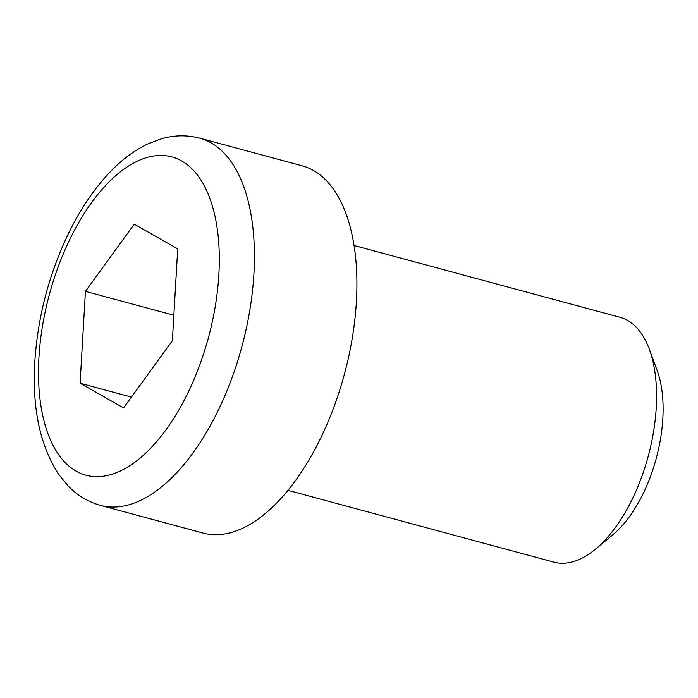 <?xml version="1.0" encoding="UTF-8"?>
<svg xmlns="http://www.w3.org/2000/svg" width="698" height="698" viewBox="0 0 698 698"><rect width="100%" height="100%" fill="white"/><g stroke="black" fill="none" stroke-linecap="round" stroke-linejoin="round"><path stroke-width="1.05" d="M354.069 245.504L620.086 317.328A126.8 63.387 105.1 0 1 627.642 320.443A126.8 63.387 105.1 0 1 649.341 349.314A126.8 63.387 105.1 0 1 595.368 549.239A126.8 63.387 105.1 0 1 553.976 562.16L287.96 490.336M199.689 138.152L302.173 165.819A190.196 95.085 105.1 0 1 313.515 170.504A190.196 95.085 105.1 0 1 341.025 385.95A190.196 95.085 105.1 0 1 203.022 533.063L100.529 505.396A190.196 95.085 -74.9 0 0 234.807 369.853A190.196 95.085 -74.9 0 0 211.023 142.828A190.196 95.085 -74.9 0 0 199.689 138.152C187.038 134.862 174.256 135.08 161.36 138.806L147.636 144.015C135.403 149.887 123.86 158.237 112.989 169.064C95.696 186.383 80.689 208.196 67.985 234.519C48.956 274.576 37.936 316.578 34.9 360.526C31.907 407.117 39.769 444.975 58.492 474.108L67.776 485.564C77.042 495.266 87.957 501.871 100.529 505.396M595.368 549.239L612.844 534.773A104.115 52.045 -74.9 0 0 657.167 370.612L649.341 349.314M134.243 224.18L177.711 248.854L172.371 340.72L123.563 407.911L80.096 383.237L85.435 291.371L134.243 224.18M173.793 315.226L85.435 291.371M131.416 397.101L80.096 383.237M202.307 357.716A164.841 82.408 105.1 0 1 76.108 471.133A164.841 82.408 105.1 0 1 55.5 274.384A164.841 82.408 105.1 0 1 181.698 160.968A164.841 82.408 105.1 0 1 202.307 357.716"/></g></svg>
